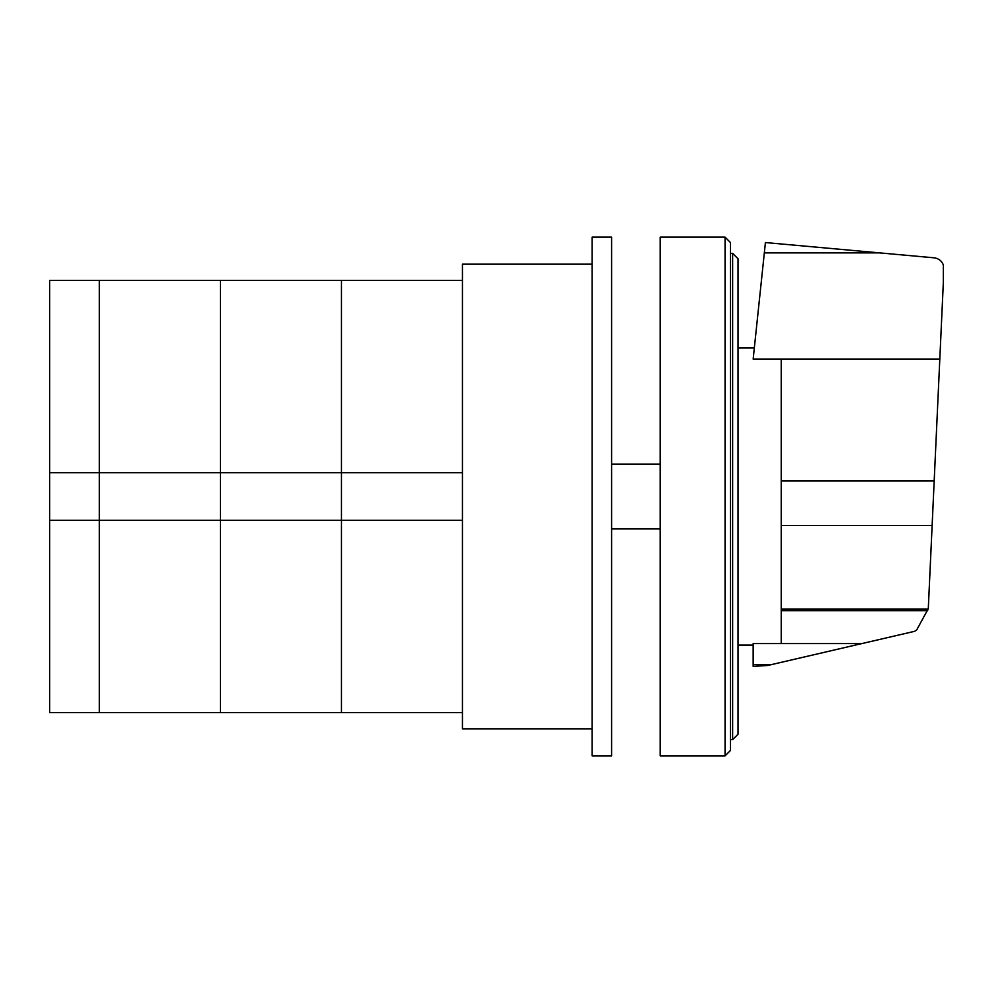 <?xml version="1.0" encoding="UTF-8"?>
<svg xmlns="http://www.w3.org/2000/svg" width="993" height="993" viewBox="0 0 993 993"><rect width="100%" height="100%" fill="white"/><g stroke="black" fill="none" stroke-linecap="round" stroke-linejoin="round"><path stroke-width="1.49" d="M49.65 520.27L49.65 472.73L99.362 472.73L99.362 520.27L49.65 520.27L49.65 712.626L99.362 712.626L99.362 520.27L99.362 712.626L220.396 712.626L220.396 520.27L99.362 520.27L99.362 472.73L220.396 472.73L220.396 520.27L220.396 280.374L462.465 280.374M99.362 472.73L99.362 280.374L99.362 472.73M462.465 520.27L341.431 520.27L341.431 472.73L462.465 472.73M49.65 472.73L49.65 280.374L220.396 280.374L220.396 472.73L341.431 472.73L341.431 280.374L341.431 520.27L220.396 520.27L220.396 712.626L341.431 712.626L341.431 520.27L341.431 712.626L462.465 712.626M611.589 237.141L611.589 755.859L592.138 755.859L592.138 237.141L611.589 237.141M592.138 728.837L462.465 728.837L462.465 264.163L592.138 264.163M781.255 359.118L781.255 643.576L861.874 643.576L914.714 631.287L916.738 629.885L928.294 608.647L943.35 282.235L943.35 264.97C941.674 260.811 938.608 258.428 934.177 257.82L765.417 242.553L753.153 359.118L939.8 359.118M781.255 643.576L753.153 643.576L753.153 666.402L767.75 665.471L861.874 643.576M753.153 664.64L771.288 664.64M781.255 610.707L927.698 610.707M738.022 734.249L738.022 258.751L732.623 253.352L732.623 739.648L738.022 734.249M732.623 253.352L730.463 253.352M732.623 739.648L730.463 739.648M725.064 237.141L730.463 242.553L730.463 750.447L725.064 755.859L660.221 755.859L660.221 237.141L725.064 237.141L725.064 755.859M660.221 528.921L611.589 528.921M660.221 464.079L611.589 464.079M764.325 252.88L879.599 252.88M781.255 480.947L934.19 480.947M781.255 609.019L928.182 609.019M781.255 525.458L932.129 525.458M738.022 347.91L754.332 347.91M738.022 645.09L753.153 645.09"/></g></svg>
